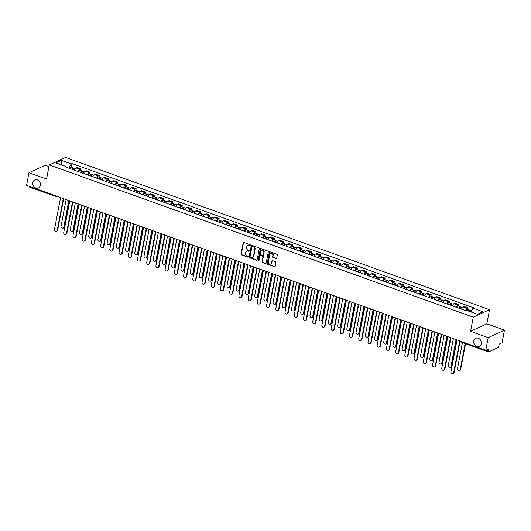 <?xml version="1.0" encoding="UTF-8"?>
<svg xmlns="http://www.w3.org/2000/svg" width="531" height="531" viewBox="0 0 531 531"><rect width="100%" height="100%" fill="white"/><g stroke="black" fill="none" stroke-linecap="round" stroke-linejoin="round"><path stroke-width="0.8" d="M250.36 245.249A0.471 0.398 -114.7 0 0 250.041 244.665L243.875 242.455A0.67 0.571 -114.7 0 0 243.178 242.866L241.041 254.077A0.67 0.571 -114.7 0 0 241.499 254.907L247.665 257.117A0.471 0.398 -114.7 0 0 247.831 256.247L247.034 255.962A2.151 1.839 -114.7 0 1 245.554 253.3L245.734 252.364A2.151 1.839 -114.7 0 1 247.97 251.044L248.767 251.329A0.471 0.398 -114.7 0 0 248.933 250.459L248.136 250.167A2.151 1.839 -114.7 0 1 246.663 247.512L246.842 246.576A2.151 1.839 -114.7 0 1 249.079 245.249L249.875 245.534A0.471 0.398 -114.7 0 0 250.36 245.249M473.725 340.935A4.387 3.744 -114.7 0 0 475.205 345.396A4.387 3.744 -114.7 0 0 479.34 346.278A4.387 3.744 -114.7 0 0 481.285 343.65A4.387 3.744 -114.7 0 0 479.812 339.19A4.387 3.744 -114.7 0 0 475.676 338.307A4.387 3.744 -114.7 0 0 473.725 340.935M32.822 182.598A4.387 3.744 -114.7 0 0 34.303 187.058A4.387 3.744 -114.7 0 0 38.438 187.941A4.387 3.744 -114.7 0 0 40.389 185.312A4.387 3.744 -114.7 0 0 38.909 180.852A4.387 3.744 -114.7 0 0 34.774 179.969A4.387 3.744 -114.7 0 0 32.822 182.598M276.02 258.683A0.67 0.571 -114.7 0 0 276.717 258.272L277.315 255.126A0.67 0.571 -114.7 0 0 276.857 254.296L270.013 251.84A0.67 0.571 -114.7 0 0 269.31 252.252L267.173 263.462A0.67 0.571 -114.7 0 0 267.637 264.292L274.481 266.748A0.67 0.571 -114.7 0 0 275.177 266.336L275.901 262.533A0.67 0.571 -114.7 0 0 275.443 261.703L272.516 260.655A0.67 0.571 -114.7 0 0 271.812 261.066L271.454 262.951A1.799 1.533 -114.7 0 1 268.347 261.836L269.761 254.455A1.799 1.533 -114.7 0 1 272.861 255.57L272.629 256.805A0.67 0.571 -114.7 0 0 273.087 257.635L276.346 258.537A0.67 0.571 -114.7 0 0 276.565 258.57M473.267 317.18L470.566 331.324L488.181 337.65L485.772 350.274L26.55 185.359L28.959 172.741L46.569 179.06L49.27 164.915L473.267 317.18L489.536 309.699L65.539 157.435L49.27 164.915M259.274 248.647A0.67 0.571 -114.7 0 0 258.816 247.818L251.966 245.355A0.67 0.571 -114.7 0 0 251.269 245.773L249.132 256.977A0.67 0.571 -114.7 0 0 249.59 257.814L256.44 260.27A0.67 0.571 -114.7 0 0 257.137 259.858L259.274 248.647M260.986 248.594L267.836 251.057A0.67 0.571 -114.7 0 1 268.294 251.886L266.157 263.097A0.67 0.571 -114.7 0 1 265.46 263.509L262.526 262.46A0.67 0.571 -114.7 0 1 262.068 261.624L262.938 257.084A0.67 0.571 -114.7 0 0 262.473 256.247L260.529 255.55A0.67 0.571 -114.7 0 0 259.832 255.969L258.929 260.701A0.471 0.398 -114.7 0 1 258.119 260.409L260.29 249.012A0.67 0.571 -114.7 0 1 260.986 248.594M488.181 337.65L504.45 330.176L502.041 342.8L499.16 344.121L498.788 346.086A1.374 0.551 109.8 0 1 497.892 347.652L488.686 351.887A1.374 0.551 109.8 0 1 488.46 351.907L461.691 342.296A1.374 0.551 -70.2 0 1 461.466 341.546M48.952 166.595L45.228 165.26L28.959 172.741M504.45 330.176L486.841 323.85L489.536 309.699M485.772 350.274L488.653 348.953L488.274 350.918A1.374 0.551 109.8 0 0 488.46 351.907M29.464 186.972A1.374 0.551 -70.2 0 1 29.245 186.998A1.374 0.551 -70.2 0 1 29.019 186.248M78.223 171.52A3.153 1.261 -70.2 0 1 79.869 169.296L75.966 167.889A3.153 1.261 109.8 0 0 74.32 170.119M75.966 167.889L76.955 167.438L80.858 168.838L80.566 170.385M79.869 169.296L80.858 168.838M89.785 173.69L90.078 172.15L86.175 170.75L85.186 171.201A3.153 1.261 109.8 0 0 83.54 173.425M87.442 174.825A3.153 1.261 -70.2 0 1 89.089 172.602L90.078 172.15M99.005 177.002L99.297 175.456L95.401 174.055L94.405 174.513A3.153 1.261 109.8 0 0 92.759 176.737M96.662 178.137A3.153 1.261 -70.2 0 1 98.308 175.914L99.297 175.456M108.224 180.314L108.516 178.768L104.62 177.367L103.625 177.825A3.153 1.261 109.8 0 0 101.979 180.049M105.881 181.449A3.153 1.261 -70.2 0 1 107.527 179.226L108.516 178.768M117.444 183.626L117.736 182.08L113.84 180.679L112.844 181.137A3.153 1.261 109.8 0 0 111.198 183.361M115.101 184.761A3.153 1.261 -70.2 0 1 116.747 182.538L117.736 182.08M126.663 186.939L126.955 185.392L123.059 183.991L122.064 184.449A3.153 1.261 109.8 0 0 120.418 186.673M124.32 188.074A3.153 1.261 -70.2 0 1 125.966 185.85L126.955 185.392M135.883 190.251L136.175 188.704L132.279 187.304L131.283 187.755A3.153 1.261 109.8 0 0 129.637 189.985M133.54 191.386A3.153 1.261 -70.2 0 1 135.186 189.162L136.175 188.704M145.102 193.556L145.394 192.016L141.498 190.616L140.503 191.067A3.153 1.261 109.8 0 0 138.856 193.291M142.759 194.691A3.153 1.261 -70.2 0 1 144.405 192.468L145.394 192.016M154.322 196.868L154.621 195.322L150.718 193.921L149.722 194.379A3.153 1.261 109.8 0 0 148.083 196.603M151.979 198.003A3.153 1.261 -70.2 0 1 153.625 195.78L154.621 195.322M163.541 200.18L163.84 198.634L159.937 197.233L158.942 197.691A3.153 1.261 109.8 0 0 157.302 199.915M161.198 201.315A3.153 1.261 -70.2 0 1 162.844 199.092L163.84 198.634M172.761 203.492L173.06 201.946L169.157 200.545L168.161 201.003A3.153 1.261 109.8 0 0 166.522 203.227M170.418 204.627A3.153 1.261 -70.2 0 1 172.064 202.404L173.06 201.946M181.98 206.805L182.279 205.258L178.376 203.858L177.387 204.316A3.153 1.261 109.8 0 0 175.741 206.539M179.637 207.94A3.153 1.261 -70.2 0 1 181.283 205.716L182.279 205.258M191.2 210.117L191.499 208.57L187.596 207.17L186.607 207.621A3.153 1.261 109.8 0 0 184.961 209.851M188.857 211.252A3.153 1.261 -70.2 0 1 190.503 209.028L191.499 208.57M200.419 213.422L200.718 211.882L196.815 210.482L195.826 210.933A3.153 1.261 109.8 0 0 194.18 213.157M198.083 214.557A3.153 1.261 -70.2 0 1 199.722 212.334L200.718 211.882M209.645 216.734L209.937 215.188L206.035 213.787L205.046 214.245A3.153 1.261 109.8 0 0 203.4 216.469M207.302 217.869A3.153 1.261 -70.2 0 1 208.942 215.646L209.937 215.188M218.865 220.046L219.157 218.5L215.254 217.099L214.265 217.557A3.153 1.261 109.8 0 0 212.619 219.781M216.522 221.181A3.153 1.261 -70.2 0 1 218.161 218.958L219.157 218.5M228.084 223.359L228.376 221.812L224.474 220.411L223.485 220.869A3.153 1.261 109.8 0 0 221.839 223.093M225.741 224.494A3.153 1.261 -70.2 0 1 227.381 222.27L228.376 221.812M237.304 226.671L237.596 225.124L233.693 223.724L232.704 224.182A3.153 1.261 109.8 0 0 231.058 226.405M234.961 227.806A3.153 1.261 -70.2 0 1 236.607 225.582L237.596 225.124M246.523 229.983L246.815 228.436L242.913 227.036L241.924 227.494A3.153 1.261 109.8 0 0 240.277 229.717M244.18 231.118A3.153 1.261 -70.2 0 1 245.826 228.894L246.815 228.436M255.743 233.288L256.035 231.748L252.139 230.348L251.143 230.799A3.153 1.261 109.8 0 0 249.497 233.023M253.4 234.423A3.153 1.261 -70.2 0 1 255.046 232.2L256.035 231.748M264.962 236.6L265.254 235.054L261.358 233.653L260.363 234.111A3.153 1.261 109.8 0 0 258.716 236.335M262.619 237.735A3.153 1.261 -70.2 0 1 264.265 235.512L265.254 235.054M274.182 239.912L274.474 238.366L270.578 236.965L269.582 237.423A3.153 1.261 109.8 0 0 267.936 239.647M271.839 241.047A3.153 1.261 -70.2 0 1 273.485 238.824L274.474 238.366M283.401 243.225L283.693 241.678L279.797 240.277L278.802 240.735A3.153 1.261 109.8 0 0 277.155 242.959M281.058 244.36A3.153 1.261 -70.2 0 1 282.704 242.136L283.693 241.678M292.621 246.537L292.913 244.99L289.017 243.59L288.021 244.048A3.153 1.261 109.8 0 0 286.375 246.271M290.278 247.672A3.153 1.261 -70.2 0 1 291.924 245.448L292.913 244.99M301.84 249.849L302.139 248.302L298.236 246.902L297.241 247.36A3.153 1.261 109.8 0 0 295.594 249.583M299.497 250.984A3.153 1.261 -70.2 0 1 301.143 248.76L302.139 248.302M311.06 253.154L311.358 251.614L307.456 250.214L306.46 250.665A3.153 1.261 109.8 0 0 304.821 252.889M308.717 254.289A3.153 1.261 -70.2 0 1 310.363 252.066L311.358 251.614M320.279 256.466L320.578 254.926L316.675 253.519L315.68 253.977A3.153 1.261 109.8 0 0 314.04 256.201M317.936 257.601A3.153 1.261 -70.2 0 1 319.582 255.378L320.578 254.926M329.499 259.778L329.797 258.232L325.895 256.831L324.899 257.289A3.153 1.261 109.8 0 0 323.26 259.513M327.156 260.913A3.153 1.261 -70.2 0 1 328.802 258.69L329.797 258.232M338.718 263.091L339.017 261.544L335.114 260.144L334.125 260.602A3.153 1.261 109.8 0 0 332.479 262.825M336.375 264.226A3.153 1.261 -70.2 0 1 338.021 262.002L339.017 261.544M347.938 266.403L348.236 264.856L344.334 263.456L343.345 263.914A3.153 1.261 109.8 0 0 341.698 266.137M345.595 267.538A3.153 1.261 -70.2 0 1 347.241 265.314L348.236 264.856M357.157 269.715L357.456 268.168L353.553 266.768L352.564 267.226A3.153 1.261 109.8 0 0 350.918 269.449M354.821 270.85A3.153 1.261 -70.2 0 1 356.46 268.626L357.456 268.168M366.383 273.02L366.675 271.48L362.773 270.08L361.784 270.531A3.153 1.261 109.8 0 0 360.137 272.755M364.04 274.155A3.153 1.261 -70.2 0 1 365.68 271.932L366.675 271.48M375.603 276.332L375.895 274.792L371.992 273.385L371.003 273.843A3.153 1.261 109.8 0 0 369.357 276.067M373.26 277.467A3.153 1.261 -70.2 0 1 374.899 275.244L375.895 274.792M384.822 279.645L385.114 278.098L381.212 276.697L380.223 277.155A3.153 1.261 109.8 0 0 378.576 279.379M382.479 280.78A3.153 1.261 -70.2 0 1 384.125 278.556L385.114 278.098M394.042 282.957L394.334 281.41L390.431 280.01L389.442 280.468A3.153 1.261 109.8 0 0 387.796 282.691M391.699 284.092A3.153 1.261 -70.2 0 1 393.345 281.868L394.334 281.41M403.261 286.269L403.553 284.722L399.651 283.322L398.662 283.78A3.153 1.261 109.8 0 0 397.015 286.003M400.918 287.404A3.153 1.261 -70.2 0 1 402.564 285.18L403.553 284.722M412.481 289.581L412.773 288.034L408.877 286.634L407.881 287.092A3.153 1.261 109.8 0 0 406.235 289.315M410.138 290.716A3.153 1.261 -70.2 0 1 411.784 288.492L412.773 288.034M421.7 292.893L421.992 291.346L418.096 289.946L417.1 290.397A3.153 1.261 109.8 0 0 415.454 292.621M419.357 294.021A3.153 1.261 -70.2 0 1 421.003 291.798L421.992 291.346M430.92 296.198L431.212 294.659L427.316 293.251L426.32 293.709A3.153 1.261 109.8 0 0 424.674 295.933M428.577 297.333A3.153 1.261 -70.2 0 1 430.223 295.11L431.212 294.659M440.139 299.511L440.431 297.964L436.535 296.563L435.539 297.021A3.153 1.261 109.8 0 0 433.893 299.245M437.796 300.646A3.153 1.261 -70.2 0 1 439.442 298.422L440.431 297.964M449.359 302.823L449.651 301.276L445.755 299.876L444.759 300.334A3.153 1.261 109.8 0 0 443.113 302.557M447.016 303.958A3.153 1.261 -70.2 0 1 448.662 301.734L449.651 301.276M458.578 306.135L458.877 304.588L454.974 303.188L453.978 303.646A3.153 1.261 109.8 0 0 452.339 305.869M456.235 307.27A3.153 1.261 -70.2 0 1 457.881 305.046L458.877 304.588M467.798 309.447L468.096 307.9L464.194 306.5L463.198 306.958A3.153 1.261 109.8 0 0 461.558 309.181M465.455 310.582A3.153 1.261 -70.2 0 1 467.101 308.358L468.096 307.9M68.864 168.154L66.043 167.046M66.096 167.159L65.784 166.422L55.855 162.858L61.317 160.342L71.247 163.913L68.884 168.068M470.904 311.909L473.021 308.192L473.785 307.841L72.017 163.561L71.247 163.913M473.021 308.192L482.951 311.763L477.488 314.272L467.559 310.708L466.789 311.06L65.014 166.774L65.784 166.422M470.566 331.324L486.841 323.85M71.346 167.073L72.017 163.561M61.317 160.342L62.008 165.068M250.293 245.408A0.471 0.398 -114.7 0 1 250.201 245.388L249.404 245.103A2.151 1.839 -114.7 0 0 247.964 245.222M246.862 251.01A2.151 1.839 -114.7 0 1 248.296 250.891L249.092 251.176A0.471 0.398 -114.7 0 0 249.192 251.203M243.656 242.421A0.67 0.571 -114.7 0 0 243.503 242.713L241.366 253.924A0.67 0.571 -114.7 0 0 241.824 254.754L247.99 256.971A0.471 0.398 -114.7 0 0 248.083 256.991M251.747 245.322A0.67 0.571 -114.7 0 0 251.594 245.621L249.457 256.831A0.67 0.571 -114.7 0 0 249.915 257.661L256.765 260.117A0.67 0.571 -114.7 0 0 256.984 260.15M252.437 246.457A0.471 0.398 -114.7 0 0 251.953 246.749L250.074 256.586A0.471 0.398 -114.7 0 0 250.4 257.17L251.236 257.469A2.151 1.839 -114.7 0 0 253.473 256.148L254.761 249.417A2.151 1.839 -114.7 0 0 253.28 246.762L252.763 246.311A0.471 0.398 -114.7 0 0 252.344 246.437M252.676 257.349A2.151 1.839 -114.7 0 0 253.798 255.995L253.473 256.148M252.763 246.311L253.606 246.61A2.151 1.839 -114.7 0 1 255.086 249.271L253.798 255.995M260.309 255.517A0.67 0.571 -114.7 0 1 260.854 255.404L262.799 256.101A0.67 0.571 -114.7 0 1 263.263 256.931L262.394 261.478A0.67 0.571 -114.7 0 0 262.858 262.307L265.785 263.363A0.67 0.571 -114.7 0 0 266.004 263.396M260.767 248.568A0.67 0.571 -114.7 0 0 260.615 248.86L258.444 260.256A0.471 0.398 -114.7 0 0 258.862 260.86M263.834 252.364A1.799 1.533 -114.7 0 0 260.734 251.249L260.236 253.851A0.67 0.571 -114.7 0 0 260.694 254.681L262.639 255.378A0.67 0.571 -114.7 0 0 263.336 254.966L264.159 252.212A1.799 1.533 -114.7 0 0 261.697 250.108M263.19 255.258A0.67 0.571 -114.7 0 0 263.661 254.814L263.336 254.966M264.159 252.212L263.661 254.814M270.724 253.314A1.799 1.533 -114.7 0 1 273.186 255.424L272.954 256.652A0.67 0.571 -114.7 0 0 273.412 257.482L276.346 258.537M270.81 263.94A1.799 1.533 -114.7 0 0 271.779 262.799L271.454 262.951M272.29 260.621A0.67 0.571 -114.7 0 0 272.137 260.92L271.779 262.799M269.788 251.807A0.67 0.571 -114.7 0 0 269.635 252.099L267.498 263.31A0.67 0.571 -114.7 0 0 267.963 264.139L274.806 266.602A0.67 0.571 -114.7 0 0 275.031 266.635M72.767 169.555A1.712 0.684 -70.2 0 1 74.035 168.035L75.263 168.48M72.097 169.316L72.734 168.513L72.926 169.137M66.116 199.57L61.025 226.279A1.58 1.347 -114.7 0 0 63.74 227.255L68.838 200.545M71.758 169.197A1.712 0.684 -70.2 0 1 73.032 167.677A1.712 0.684 -70.2 0 1 73.318 168.453M69.634 168.433A1.712 0.684 -70.2 0 1 70.908 166.913L73.032 167.677M69.196 200.678L64.165 227.056A1.58 1.347 65.3 0 1 63.461 228.005L63.043 228.197M72.269 168.904L72.959 169.057M63.64 198.68L57.66 230.049A1.58 1.347 65.3 0 1 56.956 230.992L56.532 231.191A1.58 1.347 -114.7 0 0 57.235 230.242L63.282 198.554M60.561 197.578L54.514 229.266A1.58 1.347 -114.7 0 0 56.532 231.191M81.986 172.867A1.712 0.684 -70.2 0 1 83.254 171.347L84.482 171.792M81.316 172.628L81.953 171.825L82.146 172.449M75.336 202.882L70.245 229.584A1.58 1.347 -114.7 0 0 72.959 230.567L78.057 203.858M80.977 172.509A1.712 0.684 -70.2 0 1 82.252 170.989A1.712 0.684 -70.2 0 1 82.537 171.765M78.853 171.745A1.712 0.684 -70.2 0 1 80.128 170.225L82.252 170.989M78.415 203.99L73.384 230.368A1.58 1.347 65.3 0 1 72.687 231.317L72.262 231.509M81.489 172.217L82.179 172.369M91.206 176.179A1.712 0.684 -70.2 0 1 92.48 174.659L93.702 175.097M90.535 175.94L91.173 175.137L91.365 175.761M84.555 206.194L79.464 232.897A1.58 1.347 -114.7 0 0 82.179 233.872L87.276 207.17M90.197 175.821A1.712 0.684 -70.2 0 1 91.471 174.301A1.712 0.684 -70.2 0 1 91.763 175.077M88.073 175.057A1.712 0.684 -70.2 0 1 89.347 173.537L91.471 174.301M87.635 207.302L82.604 233.68A1.58 1.347 65.3 0 1 81.907 234.622L81.482 234.821M90.708 175.522L91.398 175.681M72.86 201.992L66.879 233.361A1.58 1.347 65.3 0 1 66.176 234.304L65.751 234.503A1.58 1.347 -114.7 0 0 66.455 233.554L72.501 201.86M69.78 200.884L63.733 232.578A1.58 1.347 -114.7 0 0 65.751 234.503M82.079 205.305L76.099 236.673A1.58 1.347 65.3 0 1 75.395 237.616L74.971 237.808A1.58 1.347 -114.7 0 0 75.674 236.866L81.721 205.172M79 204.196L72.953 235.89A1.58 1.347 -114.7 0 0 74.971 237.808M100.425 179.491A1.712 0.684 -70.2 0 1 101.7 177.971L102.921 178.409M99.755 179.252L100.392 178.449L100.585 179.073M93.775 209.506L88.684 236.209A1.58 1.347 -114.7 0 0 91.405 237.184L96.496 210.482M99.416 179.126A1.712 0.684 -70.2 0 1 100.691 177.613A1.712 0.684 -70.2 0 1 100.983 178.389M97.292 178.363A1.712 0.684 -70.2 0 1 98.567 176.85L100.691 177.613M96.854 210.608L91.823 236.992A1.58 1.347 65.3 0 1 91.126 237.934L90.701 238.127M99.928 178.834L100.618 178.987M109.645 182.803A1.712 0.684 -70.2 0 1 110.919 181.283L112.141 181.721M108.974 182.564L109.612 181.761L109.804 182.385M102.994 212.818L97.903 239.521A1.58 1.347 -114.7 0 0 100.624 240.497L105.715 213.794M108.643 182.438A1.712 0.684 -70.2 0 1 109.91 180.918A1.712 0.684 -70.2 0 1 110.202 181.702M106.512 181.675A1.712 0.684 -70.2 0 1 107.786 180.155L109.91 180.918M106.081 213.92L101.043 240.304A1.58 1.347 65.3 0 1 100.346 241.247L99.921 241.439M109.147 182.146L109.844 182.299M118.864 186.115A1.712 0.684 -70.2 0 1 120.139 184.596L121.36 185.034M118.201 185.87L118.831 185.073L119.024 185.697M112.22 216.124L107.123 242.833A1.58 1.347 -114.7 0 0 109.844 243.809L114.935 217.099M117.862 185.75A1.712 0.684 -70.2 0 1 119.13 184.23A1.712 0.684 -70.2 0 1 119.422 185.014M115.731 184.987A1.712 0.684 -70.2 0 1 117.006 183.467L119.13 184.23M115.3 217.232L110.262 243.616A1.58 1.347 65.3 0 1 109.565 244.559L109.14 244.751M118.367 185.458L119.063 185.611M91.299 208.617L85.318 239.985A1.58 1.347 65.3 0 1 84.615 240.928L84.19 241.12A1.58 1.347 -114.7 0 0 84.894 240.178L90.94 208.484M88.219 207.508L82.172 239.202A1.58 1.347 -114.7 0 0 84.19 241.12M100.518 211.929L94.538 243.291A1.58 1.347 65.3 0 1 93.834 244.24L93.41 244.433A1.58 1.347 -114.7 0 0 94.113 243.49L100.16 211.796M97.439 210.82L91.392 242.514A1.58 1.347 -114.7 0 0 93.41 244.433M109.738 215.234L103.757 246.603A1.58 1.347 65.3 0 1 103.054 247.552L102.636 247.745A1.58 1.347 -114.7 0 0 103.333 246.802L109.379 215.108M106.658 214.132L100.618 245.82A1.58 1.347 -114.7 0 0 102.636 247.745M128.084 189.421A1.712 0.684 -70.2 0 1 129.358 187.901L130.58 188.346M127.42 189.182L128.051 188.379L128.243 189.003M121.44 219.436L116.342 246.145A1.58 1.347 -114.7 0 0 119.063 247.121L124.154 220.411M127.082 189.063A1.712 0.684 -70.2 0 1 128.349 187.543A1.712 0.684 -70.2 0 1 128.641 188.319M124.951 188.299A1.712 0.684 -70.2 0 1 126.225 186.779L128.349 187.543M124.519 220.544L119.482 246.922A1.58 1.347 65.3 0 1 118.785 247.871L118.36 248.063M127.586 188.77L128.283 188.923M118.957 218.546L112.977 249.915A1.58 1.347 65.3 0 1 112.273 250.858L111.855 251.057A1.58 1.347 -114.7 0 0 112.552 250.108L118.599 218.42M115.877 217.445L109.837 249.132A1.58 1.347 -114.7 0 0 111.855 251.057M137.303 192.733A1.712 0.684 -70.2 0 1 138.578 191.213L139.799 191.658M136.64 192.494L137.27 191.691L137.463 192.315M130.659 222.748L125.562 249.451A1.58 1.347 -114.7 0 0 128.283 250.433L133.374 223.724M136.301 192.375A1.712 0.684 -70.2 0 1 137.569 190.855A1.712 0.684 -70.2 0 1 137.861 191.631M134.17 191.611A1.712 0.684 -70.2 0 1 135.445 190.091L137.569 190.855M133.739 223.856L128.701 250.234A1.58 1.347 65.3 0 1 128.004 251.183L127.579 251.375M136.806 192.083L137.502 192.235M128.177 221.858L122.196 253.227A1.58 1.347 65.3 0 1 121.493 254.17L121.075 254.369A1.58 1.347 -114.7 0 0 121.772 253.42L127.818 221.726M125.097 220.75L119.057 252.444A1.58 1.347 -114.7 0 0 121.075 254.369M146.523 196.045A1.712 0.684 -70.2 0 1 147.797 194.525L149.019 194.963M145.859 195.806L146.49 195.003L146.682 195.627M139.879 226.06L134.781 252.763A1.58 1.347 -114.7 0 0 137.502 253.738L142.593 227.036M145.521 195.687A1.712 0.684 -70.2 0 1 146.795 194.167A1.712 0.684 -70.2 0 1 147.08 194.943M143.39 194.923A1.712 0.684 -70.2 0 1 144.664 193.403L146.795 194.167M142.958 227.168L137.927 253.546A1.58 1.347 65.3 0 1 137.224 254.488L136.799 254.688M146.025 195.388L146.722 195.547M137.403 225.171L131.416 256.539A1.58 1.347 65.3 0 1 130.712 257.482L130.294 257.674A1.58 1.347 -114.7 0 0 130.991 256.732L137.038 225.038M134.323 224.062L128.276 255.756A1.58 1.347 -114.7 0 0 130.294 257.674M155.742 199.357A1.712 0.684 -70.2 0 1 157.017 197.837L158.238 198.275M155.079 199.118L155.709 198.315L155.902 198.939M149.098 229.372L144.001 256.075A1.58 1.347 -114.7 0 0 146.722 257.05L151.813 230.348M154.74 198.999A1.712 0.684 -70.2 0 1 156.014 197.479A1.712 0.684 -70.2 0 1 156.3 198.255M152.609 198.229A1.712 0.684 -70.2 0 1 153.884 196.716L156.014 197.479M152.178 230.474L147.147 256.858A1.58 1.347 65.3 0 1 146.443 257.8L146.018 257.993M155.244 198.7L155.941 198.853M146.622 228.483L140.635 259.851A1.58 1.347 65.3 0 1 139.932 260.794L139.514 260.986A1.58 1.347 -114.7 0 0 140.211 260.044L146.257 228.35M143.543 227.374L137.496 259.068A1.58 1.347 -114.7 0 0 139.514 260.986M164.962 202.669A1.712 0.684 -70.2 0 1 166.236 201.149L167.464 201.588M164.298 202.43L164.929 201.627L165.121 202.251M158.318 232.684L153.22 259.387A1.58 1.347 -114.7 0 0 155.941 260.363L161.032 233.66M163.96 202.304A1.712 0.684 -70.2 0 1 165.234 200.784A1.712 0.684 -70.2 0 1 165.519 201.568M161.829 201.541A1.712 0.684 -70.2 0 1 163.103 200.021L165.234 200.784M161.397 233.786L156.366 260.17A1.58 1.347 65.3 0 1 155.663 261.113L155.238 261.305M164.464 202.012L165.161 202.165M155.842 231.795L149.855 263.157A1.58 1.347 65.3 0 1 149.158 264.106L148.733 264.299A1.58 1.347 -114.7 0 0 149.43 263.356L155.477 231.662M152.762 230.686L146.715 262.38A1.58 1.347 -114.7 0 0 148.733 264.299M174.181 205.982A1.712 0.684 -70.2 0 1 175.456 204.462L176.684 204.9M173.518 205.736L174.148 204.939L174.341 205.563M167.537 235.99L162.44 262.699A1.58 1.347 -114.7 0 0 165.161 263.675L170.259 236.965M173.179 205.616A1.712 0.684 -70.2 0 1 174.453 204.096A1.712 0.684 -70.2 0 1 174.739 204.88M171.048 204.853A1.712 0.684 -70.2 0 1 172.323 203.333L174.453 204.096M170.617 237.098L165.586 263.482A1.58 1.347 65.3 0 1 164.882 264.425L164.457 264.617M173.683 205.324L174.38 205.477M165.061 235.1L159.074 266.469A1.58 1.347 65.3 0 1 158.377 267.418L157.953 267.611A1.58 1.347 -114.7 0 0 158.65 266.668L164.696 234.974M161.982 233.998L155.935 265.692A1.58 1.347 -114.7 0 0 157.953 267.611M183.401 209.287A1.712 0.684 -70.2 0 1 184.675 207.774L185.903 208.212M182.737 209.048L183.368 208.245L183.56 208.869M176.757 239.302L171.659 266.011A1.58 1.347 -114.7 0 0 174.38 266.987L179.478 240.277M182.398 208.929A1.712 0.684 -70.2 0 1 183.673 207.409A1.712 0.684 -70.2 0 1 183.958 208.185M180.268 208.165A1.712 0.684 -70.2 0 1 181.542 206.645L183.673 207.409M179.836 240.41L174.805 266.788A1.58 1.347 65.3 0 1 174.102 267.737L173.677 267.929M182.903 208.637L183.6 208.789M174.281 238.412L168.294 269.781A1.58 1.347 65.3 0 1 167.597 270.724L167.172 270.923A1.58 1.347 -114.7 0 0 167.876 269.974L173.916 238.286M171.201 237.311L165.154 268.998A1.58 1.347 -114.7 0 0 167.172 270.923M192.62 212.599A1.712 0.684 -70.2 0 1 193.895 211.079L195.123 211.524M191.956 212.36L192.587 211.557L192.78 212.181M185.976 242.614L180.885 269.317A1.58 1.347 -114.7 0 0 183.6 270.299L188.697 243.59M191.618 212.241A1.712 0.684 -70.2 0 1 192.892 210.721A1.712 0.684 -70.2 0 1 193.178 211.497M189.494 211.477A1.712 0.684 -70.2 0 1 190.762 209.957L192.892 210.721M189.056 243.722L184.025 270.1A1.58 1.347 65.3 0 1 183.321 271.049L182.903 271.241M192.122 211.949L192.819 212.101M183.5 241.724L177.513 273.093A1.58 1.347 65.3 0 1 176.816 274.036L176.392 274.235A1.58 1.347 -114.7 0 0 177.095 273.286L183.135 241.598M180.421 240.616L174.374 272.31A1.58 1.347 -114.7 0 0 176.392 274.235M201.846 215.911A1.712 0.684 -70.2 0 1 203.114 214.391L204.342 214.829M201.176 215.672L201.813 214.869L201.999 215.493M195.196 245.926L190.105 272.629A1.58 1.347 -114.7 0 0 192.819 273.604L197.917 246.902M200.837 215.553A1.712 0.684 -70.2 0 1 202.112 214.033A1.712 0.684 -70.2 0 1 202.397 214.809M198.713 214.79A1.712 0.684 -70.2 0 1 199.981 213.27L202.112 214.033M198.275 247.034L193.244 273.412A1.58 1.347 65.3 0 1 192.541 274.354L192.122 274.554M201.342 215.261L202.039 215.413M192.72 245.037L186.733 276.405A1.58 1.347 65.3 0 1 186.036 277.348L185.611 277.54A1.58 1.347 -114.7 0 0 186.315 276.598L192.355 244.904M189.64 243.928L183.593 275.622A1.58 1.347 -114.7 0 0 185.611 277.54M211.066 219.223A1.712 0.684 -70.2 0 1 212.334 217.703L213.562 218.141M210.395 218.984L211.033 218.181L211.225 218.805M204.415 249.238L199.324 275.941A1.58 1.347 -114.7 0 0 202.039 276.916L207.136 250.214M210.057 218.865A1.712 0.684 -70.2 0 1 211.331 217.345A1.712 0.684 -70.2 0 1 211.617 218.122M207.933 218.095A1.712 0.684 -70.2 0 1 209.201 216.582L211.331 217.345M207.495 250.34L202.464 276.724A1.58 1.347 65.3 0 1 201.76 277.667L201.342 277.866M210.568 218.566L211.258 218.719M201.939 248.349L195.952 279.718A1.58 1.347 65.3 0 1 195.255 280.66L194.831 280.853A1.58 1.347 -114.7 0 0 195.534 279.91L201.581 248.216M198.859 247.24L192.813 278.934A1.58 1.347 -114.7 0 0 194.831 280.853M220.285 222.535A1.712 0.684 -70.2 0 1 221.553 221.015L222.781 221.454M219.615 222.297L220.252 221.493L220.445 222.117M213.635 252.55L208.544 279.253A1.58 1.347 -114.7 0 0 211.258 280.229L216.356 253.526M219.276 222.17A1.712 0.684 -70.2 0 1 220.551 220.65A1.712 0.684 -70.2 0 1 220.836 221.434M217.152 221.407A1.712 0.684 -70.2 0 1 218.42 219.887L220.551 220.65M216.714 253.652L211.683 280.036A1.58 1.347 65.3 0 1 210.98 280.979L210.561 281.171M219.788 221.878L220.478 222.031M211.159 251.661L205.172 283.023A1.58 1.347 65.3 0 1 204.475 283.972L204.05 284.165A1.58 1.347 -114.7 0 0 204.754 283.222L210.8 251.528M208.079 250.552L202.032 282.246A1.58 1.347 -114.7 0 0 204.05 284.165M229.505 225.848A1.712 0.684 -70.2 0 1 230.773 224.328L232.001 224.766M228.834 225.602L229.472 224.805L229.664 225.429M222.854 255.856L217.763 282.565A1.58 1.347 -114.7 0 0 220.478 283.541L225.575 256.838M228.496 225.483A1.712 0.684 -70.2 0 1 229.77 223.963A1.712 0.684 -70.2 0 1 230.056 224.746M226.372 224.719A1.712 0.684 -70.2 0 1 227.646 223.199L229.77 223.963M225.934 256.964L220.903 283.348A1.58 1.347 65.3 0 1 220.199 284.291L219.781 284.483M229.007 225.19L229.697 225.343M220.378 254.966L214.398 286.335A1.58 1.347 65.3 0 1 213.694 287.284L213.27 287.477A1.58 1.347 -114.7 0 0 213.973 286.534L220.02 254.84M217.298 253.864L211.252 285.559A1.58 1.347 -114.7 0 0 213.27 287.477M238.724 229.153A1.712 0.684 -70.2 0 1 239.999 227.64L241.22 228.078M238.054 228.914L238.691 228.118L238.884 228.735M232.074 259.168L226.983 285.877A1.58 1.347 -114.7 0 0 229.697 286.853L234.795 260.144M237.715 228.795A1.712 0.684 -70.2 0 1 238.99 227.275A1.712 0.684 -70.2 0 1 239.275 228.051M235.591 228.031A1.712 0.684 -70.2 0 1 236.866 226.511L238.99 227.275M235.153 260.276L230.122 286.654A1.58 1.347 65.3 0 1 229.425 287.603L229 287.795M238.227 228.503L238.917 228.655M229.598 258.278L223.617 289.647A1.58 1.347 65.3 0 1 222.914 290.59L222.489 290.789A1.58 1.347 -114.7 0 0 223.193 289.84L229.239 258.152M226.518 257.177L220.471 288.864A1.58 1.347 -114.7 0 0 222.489 290.789M247.944 232.465A1.712 0.684 -70.2 0 1 249.218 230.945L250.44 231.39M247.273 232.226L247.911 231.423L248.103 232.047M241.293 262.48L236.202 289.183A1.58 1.347 -114.7 0 0 238.917 290.165L244.014 263.456M246.935 232.107A1.712 0.684 -70.2 0 1 248.209 230.587A1.712 0.684 -70.2 0 1 248.501 231.363M244.811 231.343A1.712 0.684 -70.2 0 1 246.085 229.823L248.209 230.587M244.373 263.588L239.342 289.966A1.58 1.347 65.3 0 1 238.645 290.915L238.22 291.107M247.446 231.815L248.136 231.967M238.817 261.591L232.837 292.959A1.58 1.347 65.3 0 1 232.133 293.902L231.708 294.101A1.58 1.347 -114.7 0 0 232.412 293.152L238.459 261.464M235.737 260.482L229.691 292.176A1.58 1.347 -114.7 0 0 231.708 294.101M257.163 235.777A1.712 0.684 -70.2 0 1 258.438 234.257L259.659 234.695M256.493 235.538L257.13 234.735L257.323 235.359M250.513 265.792L245.422 292.495A1.58 1.347 -114.7 0 0 248.143 293.47L253.234 266.768M256.161 235.419A1.712 0.684 -70.2 0 1 257.429 233.899A1.712 0.684 -70.2 0 1 257.721 234.675M254.03 234.656A1.712 0.684 -70.2 0 1 255.305 233.136L257.429 233.899M253.592 266.901L248.561 293.278A1.58 1.347 65.3 0 1 247.864 294.22L247.439 294.42M256.665 235.127L257.356 235.279M248.037 264.903L242.056 296.271A1.58 1.347 65.3 0 1 241.353 297.214L240.928 297.406A1.58 1.347 -114.7 0 0 241.632 296.464L247.678 264.77M244.957 263.794L238.91 295.488A1.58 1.347 -114.7 0 0 240.928 297.406M266.383 239.089A1.712 0.684 -70.2 0 1 267.657 237.569L268.878 238.007M265.712 238.85L266.35 238.047L266.542 238.671M259.739 269.104L254.641 295.807A1.58 1.347 -114.7 0 0 257.362 296.783L262.453 270.08M265.381 238.731A1.712 0.684 -70.2 0 1 266.648 237.211A1.712 0.684 -70.2 0 1 266.94 237.988M263.25 237.961A1.712 0.684 -70.2 0 1 264.524 236.448L266.648 237.211M262.818 270.206L257.781 296.59A1.58 1.347 65.3 0 1 257.084 297.533L256.659 297.732M265.885 238.432L266.582 238.592M257.256 268.215L251.276 299.584A1.58 1.347 65.3 0 1 250.572 300.526L250.147 300.719A1.58 1.347 -114.7 0 0 250.851 299.776L256.898 268.082M254.176 267.106L248.13 298.8A1.58 1.347 -114.7 0 0 250.147 300.719M275.602 242.401A1.712 0.684 -70.2 0 1 276.877 240.882L278.098 241.32M274.939 242.163L275.569 241.359L275.762 241.983M268.958 272.416L263.861 299.119A1.58 1.347 -114.7 0 0 266.582 300.095L271.673 273.392M274.6 242.036A1.712 0.684 -70.2 0 1 275.868 240.523A1.712 0.684 -70.2 0 1 276.16 241.3M272.469 241.273A1.712 0.684 -70.2 0 1 273.744 239.753L275.868 240.523M272.038 273.518L267 299.902A1.58 1.347 65.3 0 1 266.303 300.845L265.878 301.037M275.104 241.744L275.801 241.897M266.476 271.527L260.495 302.896A1.58 1.347 65.3 0 1 259.792 303.838L259.374 304.031A1.58 1.347 -114.7 0 0 260.071 303.088L266.117 271.394M263.396 270.418L257.356 302.112A1.58 1.347 -114.7 0 0 259.374 304.031M284.822 245.714A1.712 0.684 -70.2 0 1 286.096 244.194L287.317 244.632M284.158 245.468L284.789 244.672L284.981 245.295M278.178 275.722L273.08 302.431A1.58 1.347 -114.7 0 0 275.801 303.407L280.892 276.704M283.82 245.349A1.712 0.684 -70.2 0 1 285.087 243.829A1.712 0.684 -70.2 0 1 285.379 244.612M281.689 244.585A1.712 0.684 -70.2 0 1 282.963 243.065L285.087 243.829M281.257 276.83L276.22 303.214A1.58 1.347 65.3 0 1 275.523 304.157L275.098 304.349M284.324 245.056L285.021 245.209M275.695 274.832L269.715 306.201A1.58 1.347 65.3 0 1 269.011 307.15L268.593 307.343A1.58 1.347 -114.7 0 0 269.29 306.4L275.337 274.706M272.615 273.73L266.575 305.425A1.58 1.347 -114.7 0 0 268.593 307.343M294.041 249.019A1.712 0.684 -70.2 0 1 295.316 247.506L296.537 247.944M293.377 248.78L294.008 247.984L294.201 248.601M287.397 279.034L282.3 305.743A1.58 1.347 -114.7 0 0 285.021 306.719L290.112 280.01M293.039 248.661A1.712 0.684 -70.2 0 1 294.307 247.141A1.712 0.684 -70.2 0 1 294.599 247.917M290.908 247.897A1.712 0.684 -70.2 0 1 292.183 246.377L294.307 247.141M290.477 280.142L285.446 306.52A1.58 1.347 65.3 0 1 284.742 307.469L284.317 307.661M293.543 248.369L294.24 248.521M284.915 278.144L278.934 309.513A1.58 1.347 65.3 0 1 278.231 310.456L277.813 310.655A1.58 1.347 -114.7 0 0 278.51 309.706L284.556 278.018M281.835 277.043L275.795 308.73A1.58 1.347 -114.7 0 0 277.813 310.655M303.261 252.331A1.712 0.684 -70.2 0 1 304.535 250.811L305.756 251.256M302.597 252.092L303.228 251.289L303.42 251.913M296.617 282.346L291.519 309.055A1.58 1.347 -114.7 0 0 294.24 310.031L299.331 283.322M302.258 251.973A1.712 0.684 -70.2 0 1 303.533 250.453A1.712 0.684 -70.2 0 1 303.818 251.229M300.128 251.209A1.712 0.684 -70.2 0 1 301.402 249.689L303.533 250.453M299.696 283.454L294.665 309.832A1.58 1.347 65.3 0 1 293.962 310.781L293.537 310.974M302.763 251.681L303.46 251.833M294.141 281.457L288.154 312.825A1.58 1.347 65.3 0 1 287.45 313.768L287.032 313.967A1.58 1.347 -114.7 0 0 287.729 313.018L293.776 281.33M291.061 280.348L285.014 312.042A1.58 1.347 -114.7 0 0 287.032 313.967M312.48 255.643A1.712 0.684 -70.2 0 1 313.755 254.123L314.976 254.561M311.816 255.404L312.447 254.601L312.64 255.225M305.836 285.658L300.738 312.361A1.58 1.347 -114.7 0 0 303.46 313.336L308.551 286.634M311.478 255.285A1.712 0.684 -70.2 0 1 312.752 253.765A1.712 0.684 -70.2 0 1 313.038 254.541M309.347 254.522A1.712 0.684 -70.2 0 1 310.622 253.002L312.752 253.765M308.916 286.767L303.885 313.144A1.58 1.347 65.3 0 1 303.181 314.086L302.756 314.286M311.982 254.993L312.679 255.145M303.36 284.769L297.373 316.137A1.58 1.347 65.3 0 1 296.67 317.08L296.252 317.272A1.58 1.347 -114.7 0 0 296.948 316.33L302.995 284.636M300.28 283.66L294.234 315.354A1.58 1.347 -114.7 0 0 296.252 317.272M321.7 258.955A1.712 0.684 -70.2 0 1 322.974 257.435L324.202 257.874M321.036 258.716L321.667 257.913L321.859 258.537M315.056 288.97L309.958 315.673A1.58 1.347 -114.7 0 0 312.679 316.649L317.77 289.946M320.697 258.597A1.712 0.684 -70.2 0 1 321.972 257.077A1.712 0.684 -70.2 0 1 322.257 257.854M318.567 257.827A1.712 0.684 -70.2 0 1 319.841 256.314L321.972 257.077M318.135 290.072L313.104 316.456A1.58 1.347 65.3 0 1 312.401 317.399L311.976 317.598M321.202 258.298L321.899 258.458M312.58 288.081L306.593 319.45A1.58 1.347 65.3 0 1 305.896 320.392L305.471 320.585A1.58 1.347 -114.7 0 0 306.168 319.642L312.215 287.948M309.5 286.972L303.453 318.666A1.58 1.347 -114.7 0 0 305.471 320.585M330.919 262.268A1.712 0.684 -70.2 0 1 332.194 260.748L333.422 261.186M330.255 262.029L330.886 261.225L331.078 261.849M324.275 292.282L319.177 318.985A1.58 1.347 -114.7 0 0 321.899 319.961L326.996 293.258M329.917 261.902A1.712 0.684 -70.2 0 1 331.191 260.389A1.712 0.684 -70.2 0 1 331.477 261.166M327.786 261.139A1.712 0.684 -70.2 0 1 329.061 259.619L331.191 260.389M327.355 293.384L322.324 319.768A1.58 1.347 65.3 0 1 321.62 320.711L321.195 320.903M330.421 261.61L331.118 261.763M321.799 291.393L315.812 322.762A1.58 1.347 65.3 0 1 315.115 323.704L314.691 323.897A1.58 1.347 -114.7 0 0 315.387 322.954L321.434 291.26M318.719 290.284L312.673 321.978A1.58 1.347 -114.7 0 0 314.691 323.897M340.139 265.58A1.712 0.684 -70.2 0 1 341.413 264.06L342.641 264.498M339.475 265.341L340.105 264.538L340.298 265.161M333.495 295.588L328.397 322.297A1.58 1.347 -114.7 0 0 331.118 323.273L336.216 296.57M339.136 265.215A1.712 0.684 -70.2 0 1 340.411 263.695A1.712 0.684 -70.2 0 1 340.696 264.478M337.006 264.451A1.712 0.684 -70.2 0 1 338.28 262.931L340.411 263.695M336.574 296.696L331.543 323.08A1.58 1.347 65.3 0 1 330.84 324.023L330.415 324.215M339.641 264.923L340.338 265.075M331.019 294.698L325.032 326.067A1.58 1.347 65.3 0 1 324.335 327.016L323.91 327.209A1.58 1.347 -114.7 0 0 324.614 326.266L330.654 294.572M327.939 293.597L321.892 325.291A1.58 1.347 -114.7 0 0 323.91 327.209M349.358 268.885A1.712 0.684 -70.2 0 1 350.633 267.372L351.861 267.81M348.694 268.646L349.325 267.85L349.517 268.467M342.714 298.9L337.623 325.609A1.58 1.347 -114.7 0 0 340.338 326.585L345.435 299.876M348.356 268.527A1.712 0.684 -70.2 0 1 349.63 267.007A1.712 0.684 -70.2 0 1 349.916 267.783M346.232 267.763A1.712 0.684 -70.2 0 1 347.5 266.243L349.63 267.007M345.794 300.008L340.763 326.386A1.58 1.347 65.3 0 1 340.059 327.335L339.641 327.527M348.86 268.235L349.557 268.387M340.238 298.01L334.251 329.379A1.58 1.347 65.3 0 1 333.554 330.322L333.129 330.521A1.58 1.347 -114.7 0 0 333.833 329.572L339.873 297.884M337.158 296.909L331.112 328.596A1.58 1.347 -114.7 0 0 333.129 330.521M358.584 272.197A1.712 0.684 -70.2 0 1 359.852 270.677L361.08 271.122M357.914 271.958L358.551 271.155L358.737 271.779M351.934 302.212L346.843 328.921A1.58 1.347 -114.7 0 0 349.557 329.897L354.655 303.188M357.575 271.839A1.712 0.684 -70.2 0 1 358.85 270.319A1.712 0.684 -70.2 0 1 359.135 271.095M355.451 271.075A1.712 0.684 -70.2 0 1 356.719 269.556L358.85 270.319M355.013 303.32L349.982 329.698A1.58 1.347 65.3 0 1 349.279 330.647L348.86 330.84M358.08 271.547L358.777 271.699M349.458 301.323L343.471 332.691A1.58 1.347 65.3 0 1 342.774 333.634L342.349 333.833A1.58 1.347 -114.7 0 0 343.053 332.884L349.093 301.196M346.378 300.214L340.331 331.908A1.58 1.347 -114.7 0 0 342.349 333.833M367.804 275.509A1.712 0.684 -70.2 0 1 369.072 273.989L370.299 274.427M367.133 275.27L367.771 274.467L367.963 275.091M361.153 305.524L356.062 332.227A1.58 1.347 -114.7 0 0 358.777 333.202L363.874 306.5M366.795 275.151A1.712 0.684 -70.2 0 1 368.069 273.631A1.712 0.684 -70.2 0 1 368.355 274.408M364.671 274.388A1.712 0.684 -70.2 0 1 365.939 272.868L368.069 273.631M364.233 306.633L359.202 333.01A1.58 1.347 65.3 0 1 358.498 333.953L358.08 334.152M367.306 274.859L367.996 275.012M358.677 304.635L352.69 336.004A1.58 1.347 65.3 0 1 351.993 336.946L351.568 337.139A1.58 1.347 -114.7 0 0 352.272 336.196L358.319 304.502M355.597 303.526L349.551 335.22A1.58 1.347 -114.7 0 0 351.568 337.139M377.023 278.821A1.712 0.684 -70.2 0 1 378.291 277.301L379.519 277.74M376.353 278.583L376.99 277.779L377.183 278.403M370.372 308.836L365.282 335.539A1.58 1.347 -114.7 0 0 367.996 336.515L373.094 309.812M376.014 278.463A1.712 0.684 -70.2 0 1 377.289 276.943A1.712 0.684 -70.2 0 1 377.574 277.72M373.89 277.693A1.712 0.684 -70.2 0 1 375.158 276.18L377.289 276.943M373.452 309.938L368.421 336.322A1.58 1.347 65.3 0 1 367.717 337.265L367.299 337.464M376.525 278.164L377.216 278.324M367.897 307.947L361.916 339.316A1.58 1.347 65.3 0 1 361.213 340.258L360.788 340.451A1.58 1.347 -114.7 0 0 361.492 339.508L367.538 307.814M364.817 306.838L358.77 338.532A1.58 1.347 -114.7 0 0 360.788 340.451M386.243 282.134A1.712 0.684 -70.2 0 1 387.511 280.614L388.738 281.052M385.572 281.895L386.21 281.091L386.402 281.715M379.592 312.148L374.501 338.851A1.58 1.347 -114.7 0 0 377.216 339.827L382.313 313.124M385.234 281.769A1.712 0.684 -70.2 0 1 386.508 280.255A1.712 0.684 -70.2 0 1 386.794 281.032M383.11 281.005A1.712 0.684 -70.2 0 1 384.384 279.485L386.508 280.255M382.672 313.25L377.641 339.634A1.58 1.347 65.3 0 1 376.937 340.577L376.519 340.769M385.745 281.476L386.435 281.629M377.116 311.259L371.136 342.628A1.58 1.347 65.3 0 1 370.432 343.57L370.007 343.763A1.58 1.347 -114.7 0 0 370.711 342.82L376.758 311.126M374.036 310.15L367.99 341.845A1.58 1.347 -114.7 0 0 370.007 343.763M395.462 285.446A1.712 0.684 -70.2 0 1 396.737 283.926L397.958 284.364M394.792 285.207L395.429 284.404L395.622 285.028M388.811 315.454L383.721 342.163A1.58 1.347 -114.7 0 0 386.435 343.139L391.533 316.436M394.453 285.081A1.712 0.684 -70.2 0 1 395.728 283.561A1.712 0.684 -70.2 0 1 396.013 284.344M392.329 284.317A1.712 0.684 -70.2 0 1 393.604 282.797L395.728 283.561M391.891 316.562L386.86 342.946A1.58 1.347 65.3 0 1 386.163 343.889L385.738 344.081M394.964 284.789L395.655 284.941M386.336 314.564L380.355 345.933A1.58 1.347 65.3 0 1 379.652 346.882L379.227 347.075A1.58 1.347 -114.7 0 0 379.93 346.132L385.977 314.438M383.256 313.463L377.209 345.157A1.58 1.347 -114.7 0 0 379.227 347.075M404.682 288.751A1.712 0.684 -70.2 0 1 405.956 287.238L407.177 287.676M404.011 288.512L404.649 287.716L404.841 288.333M398.031 318.766L392.94 345.475A1.58 1.347 -114.7 0 0 395.655 346.451L400.752 319.742M403.673 288.393A1.712 0.684 -70.2 0 1 404.947 286.873A1.712 0.684 -70.2 0 1 405.239 287.649M401.549 287.629A1.712 0.684 -70.2 0 1 402.823 286.109L404.947 286.873M401.111 319.874L396.08 346.258A1.58 1.347 65.3 0 1 395.383 347.201L394.958 347.393M404.184 288.101L404.874 288.253M395.555 317.877L389.575 349.245A1.58 1.347 65.3 0 1 388.871 350.188L388.446 350.387A1.58 1.347 -114.7 0 0 389.15 349.444L395.197 317.75M392.475 316.775L386.429 348.462A1.58 1.347 -114.7 0 0 388.446 350.387M413.901 292.063A1.712 0.684 -70.2 0 1 415.176 290.543L416.397 290.988M413.231 291.824L413.868 291.021L414.061 291.645M407.25 322.078L402.159 348.787A1.58 1.347 -114.7 0 0 404.881 349.763L409.972 323.054M412.899 291.705A1.712 0.684 -70.2 0 1 414.167 290.185A1.712 0.684 -70.2 0 1 414.459 290.961M410.768 290.942A1.712 0.684 -70.2 0 1 412.043 289.422L414.167 290.185M410.33 323.187L405.299 349.564A1.58 1.347 65.3 0 1 404.602 350.513L404.177 350.706M413.403 291.413L414.094 291.565M404.775 321.189L398.794 352.557A1.58 1.347 65.3 0 1 398.091 353.5L397.666 353.699A1.58 1.347 -114.7 0 0 398.369 352.75L404.416 321.063M401.695 320.08L395.648 351.774A1.58 1.347 -114.7 0 0 397.666 353.699M423.121 295.375A1.712 0.684 -70.2 0 1 424.395 293.855L425.616 294.293M422.45 295.136L423.088 294.333L423.28 294.957M416.477 325.39L411.379 352.093A1.58 1.347 -114.7 0 0 414.1 353.069L419.191 326.366M422.118 295.017A1.712 0.684 -70.2 0 1 423.386 293.497A1.712 0.684 -70.2 0 1 423.678 294.274M419.988 294.254A1.712 0.684 -70.2 0 1 421.262 292.734L423.386 293.497M419.556 326.499L414.519 352.876A1.58 1.347 65.3 0 1 413.822 353.819L413.397 354.018M422.623 294.725L423.32 294.878M413.994 324.501L408.014 355.87A1.58 1.347 65.3 0 1 407.31 356.812L406.885 357.005A1.58 1.347 -114.7 0 0 407.589 356.062L413.636 324.368M410.914 323.392L404.868 355.086A1.58 1.347 -114.7 0 0 406.885 357.005M432.34 298.688A1.712 0.684 -70.2 0 1 433.615 297.168L434.836 297.606M431.676 298.449L432.307 297.645L432.499 298.269M425.696 328.702L420.598 355.405A1.58 1.347 -114.7 0 0 423.32 356.381L428.411 329.678M431.338 298.329A1.712 0.684 -70.2 0 1 432.606 296.809A1.712 0.684 -70.2 0 1 432.898 297.586M429.207 297.559A1.712 0.684 -70.2 0 1 430.482 296.046L432.606 296.809M428.776 329.804L423.738 356.188A1.58 1.347 65.3 0 1 423.041 357.131L422.616 357.33M431.842 298.03L432.539 298.19M423.214 327.813L417.233 359.182A1.58 1.347 65.3 0 1 416.53 360.124L416.112 360.317A1.58 1.347 -114.7 0 0 416.808 359.374L422.855 327.68M420.134 326.704L414.094 358.398A1.58 1.347 -114.7 0 0 416.112 360.317M441.56 302A1.712 0.684 -70.2 0 1 442.834 300.48L444.055 300.918M440.896 301.761L441.526 300.958L441.719 301.581M434.916 332.014L429.818 358.717A1.58 1.347 -114.7 0 0 432.539 359.693L437.63 332.99M440.557 301.635A1.712 0.684 -70.2 0 1 441.825 300.121A1.712 0.684 -70.2 0 1 442.117 300.898M438.427 300.871A1.712 0.684 -70.2 0 1 439.701 299.351L441.825 300.121M437.995 333.116L432.957 359.5A1.58 1.347 65.3 0 1 432.261 360.443L431.836 360.635M441.062 301.342L441.759 301.495M432.433 331.125L426.453 362.494A1.58 1.347 65.3 0 1 425.749 363.436L425.331 363.629A1.58 1.347 -114.7 0 0 426.028 362.686L432.075 330.992M429.353 330.016L423.313 361.711A1.58 1.347 -114.7 0 0 425.331 363.629M450.779 305.312A1.712 0.684 -70.2 0 1 452.054 303.792L453.275 304.23M450.115 305.073L450.746 304.27L450.938 304.894M444.135 335.32L439.037 362.029A1.58 1.347 -114.7 0 0 441.759 363.005L446.85 336.302M449.777 304.947A1.712 0.684 -70.2 0 1 451.051 303.427A1.712 0.684 -70.2 0 1 451.337 304.21M447.646 304.183A1.712 0.684 -70.2 0 1 448.921 302.663L451.051 303.427M447.215 336.428L442.184 362.812A1.58 1.347 65.3 0 1 441.48 363.755L441.055 363.947M450.281 304.655L450.978 304.807M441.653 334.43L435.672 365.799A1.58 1.347 65.3 0 1 434.969 366.748L434.55 366.941A1.58 1.347 -114.7 0 0 435.247 365.998L441.294 334.304M438.573 333.329L432.533 365.023A1.58 1.347 -114.7 0 0 434.55 366.941M459.999 308.617A1.712 0.684 -70.2 0 1 461.273 307.104L462.494 307.542M459.335 308.378L459.965 307.582L460.158 308.199M453.355 338.632L448.257 365.341A1.58 1.347 -114.7 0 0 450.978 366.317L456.069 339.608M458.996 308.259A1.712 0.684 -70.2 0 1 460.271 306.739A1.712 0.684 -70.2 0 1 460.556 307.515M456.866 307.495A1.712 0.684 -70.2 0 1 458.14 305.975L460.271 306.739M456.434 339.74L451.403 366.125A1.58 1.347 65.3 0 1 450.7 367.067L450.275 367.26M459.501 307.967L460.198 308.119M450.879 337.743L444.892 369.111A1.58 1.347 65.3 0 1 444.188 370.054L443.77 370.253A1.58 1.347 -114.7 0 0 444.467 369.31L450.514 337.616M447.799 336.641L441.752 368.328A1.58 1.347 -114.7 0 0 443.77 370.253M469.437 311.385A1.712 0.684 -70.2 0 1 470.493 310.409L471.548 310.788M462.455 342.568L457.476 368.653A1.58 1.347 -114.7 0 0 460.198 369.629L465.169 343.544M468.8 311.153L469.185 310.887L469.318 311.339M468.435 311.02A1.712 0.684 -70.2 0 1 469.49 310.051A1.712 0.684 -70.2 0 1 469.776 310.827M466.085 310.808A1.712 0.684 -70.2 0 1 467.36 309.288L469.49 310.051M465.534 343.676L460.623 369.43A1.58 1.347 65.3 0 1 459.919 370.379L459.494 370.572M460.098 341.055L454.111 372.423A1.58 1.347 65.3 0 1 453.408 373.366L452.989 373.565A1.58 1.347 -114.7 0 0 453.686 372.616L459.733 340.929M457.018 339.946L450.972 371.64A1.58 1.347 -114.7 0 0 452.989 373.565M457.881 305.046L453.978 303.646M448.662 301.734L444.759 300.334M439.442 298.422L435.539 297.021M430.223 295.11L426.32 293.709M421.003 291.798L417.1 290.397M411.784 288.492L407.881 287.092M402.564 285.18L398.662 283.78M393.345 281.868L389.442 280.468M384.125 278.556L380.223 277.155M374.899 275.244L371.003 273.843M365.68 271.932L361.784 270.531M356.46 268.626L352.564 267.226M347.241 265.314L343.345 263.914M338.021 262.002L334.125 260.602M328.802 258.69L324.899 257.289M319.582 255.378L315.68 253.977M310.363 252.066L306.46 250.665M301.143 248.76L297.241 247.36M291.924 245.448L288.021 244.048M282.704 242.136L278.802 240.735M273.485 238.824L269.582 237.423M264.265 235.512L260.363 234.111M255.046 232.2L251.143 230.799M245.826 228.894L241.924 227.494M236.607 225.582L232.704 224.182M227.381 222.27L223.485 220.869M218.161 218.958L214.265 217.557M208.942 215.646L205.046 214.245M199.722 212.334L195.826 210.933M190.503 209.028L186.607 207.621M181.283 205.716L177.387 204.316M172.064 202.404L168.161 201.003M162.844 199.092L158.942 197.691M153.625 195.78L149.722 194.379M144.405 192.468L140.503 191.067M135.186 189.162L131.283 187.755M125.966 185.85L122.064 184.449M116.747 182.538L112.844 181.137M107.527 179.226L103.625 177.825M98.308 175.914L94.405 174.513M89.089 172.602L85.186 171.201M467.101 308.358L463.198 306.958M486.084 350.135L488.274 350.918M461.91 342.276A1.374 0.551 -70.2 0 1 461.691 342.296A1.374 1.374 0 0 1 460.815 341.314M55.795 195.866A1.374 0.551 -70.2 0 0 56.014 196.609A1.374 0.551 -70.2 0 0 56.24 196.589A1.374 1.168 -114.7 0 0 57.302 196.404M262.858 262.307L262.526 262.46M64.165 227.056L63.74 227.255M57.235 230.242L57.66 230.049M73.384 230.368L72.959 230.567M82.604 233.68L82.179 233.872M66.455 233.554L66.879 233.361M75.674 236.866L76.099 236.673M91.823 236.992L91.405 237.184M101.043 240.304L100.624 240.497M110.262 243.616L109.844 243.809M84.894 240.178L85.318 239.985M94.113 243.49L94.538 243.291M103.333 246.802L103.757 246.603M119.482 246.922L119.063 247.121M112.552 250.108L112.977 249.915M128.701 250.234L128.283 250.433M121.772 253.42L122.196 253.227M137.927 253.546L137.502 253.738M130.991 256.732L131.416 256.539M147.147 256.858L146.722 257.05M140.211 260.044L140.635 259.851M156.366 260.17L155.941 260.363M149.43 263.356L149.855 263.157M165.586 263.482L165.161 263.675M158.65 266.668L159.074 266.469M174.805 266.788L174.38 266.987M167.876 269.974L168.294 269.781M184.025 270.1L183.6 270.299M177.095 273.286L177.513 273.093M193.244 273.412L192.819 273.604M186.315 276.598L186.733 276.405M202.464 276.724L202.039 276.916M195.534 279.91L195.952 279.718M211.683 280.036L211.258 280.229M204.754 283.222L205.172 283.023M220.903 283.348L220.478 283.541M213.973 286.534L214.398 286.335M230.122 286.654L229.697 286.853M223.193 289.84L223.617 289.647M239.342 289.966L238.917 290.165M232.412 293.152L232.837 292.959M248.561 293.278L248.143 293.47M241.632 296.464L242.056 296.271M257.781 296.59L257.362 296.783M250.851 299.776L251.276 299.584M267 299.902L266.582 300.095M260.071 303.088L260.495 302.896M276.22 303.214L275.801 303.407M269.29 306.4L269.715 306.201M285.446 306.52L285.021 306.719M278.51 309.706L278.934 309.513M294.665 309.832L294.24 310.031M287.729 313.018L288.154 312.825M303.885 313.144L303.46 313.336M296.948 316.33L297.373 316.137M313.104 316.456L312.679 316.649M306.168 319.642L306.593 319.45M322.324 319.768L321.899 319.961M315.387 322.954L315.812 322.762M331.543 323.08L331.118 323.273M324.614 326.266L325.032 326.067M340.763 326.386L340.338 326.585M333.833 329.572L334.251 329.379M349.982 329.698L349.557 329.897M343.053 332.884L343.471 332.691M359.202 333.01L358.777 333.202M352.272 336.196L352.69 336.004M368.421 336.322L367.996 336.515M361.492 339.508L361.916 339.316M377.641 339.634L377.216 339.827M370.711 342.82L371.136 342.628M386.86 342.946L386.435 343.139M379.93 346.132L380.355 345.933M396.08 346.258L395.655 346.451M389.15 349.444L389.575 349.245M405.299 349.564L404.881 349.763M398.369 352.75L398.794 352.557M414.519 352.876L414.1 353.069M407.589 356.062L408.014 355.87M423.738 356.188L423.32 356.381M416.808 359.374L417.233 359.182M432.957 359.5L432.539 359.693M426.028 362.686L426.453 362.494M442.184 362.812L441.759 363.005M435.247 365.998L435.672 365.799M451.403 366.125L450.978 366.317M444.467 369.31L444.892 369.111M460.623 369.43L460.198 369.629M453.686 372.616L454.111 372.423M57.355 196.424L57.049 196.563A1.374 1.374 0 0 1 56.014 196.609L29.245 186.998"/></g></svg>
